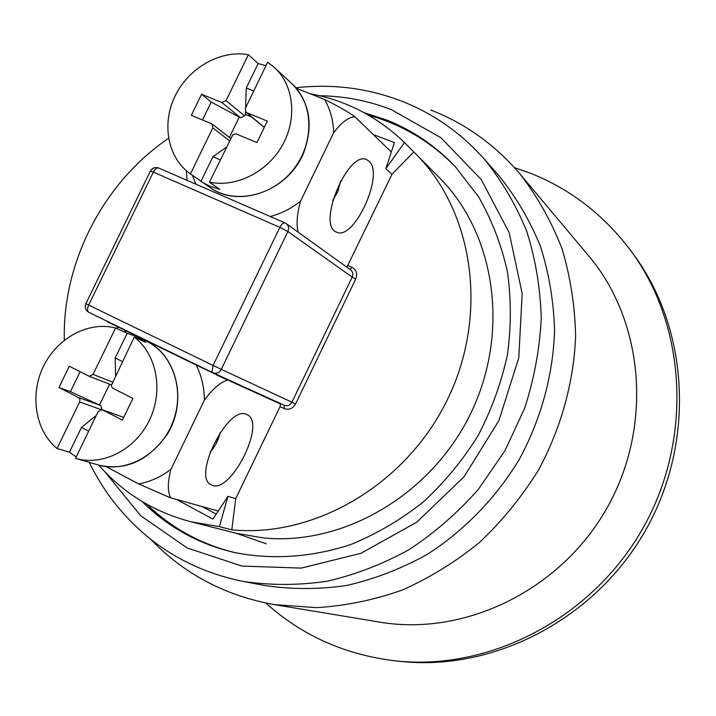 <?xml version="1.0" encoding="UTF-8"?>
<svg xmlns="http://www.w3.org/2000/svg" width="716" height="716" viewBox="0 0 716 716"><rect width="100%" height="100%" fill="white"/><g stroke="black" fill="none" stroke-linecap="round" stroke-linejoin="round"><path stroke-width="1.07" d="M332.851 200.14L338.024 190.993L340.61 181.005M256.31 85.607L267.65 62.238L274.613 67.653C293.972 85.446 297.444 118.963 282.202 145.617C267.077 172.332 235.689 187.869 209.457 182.141L219.821 189.409L210.021 186.285L203.577 182.938L190.438 173.916C167.732 158.093 161.306 124.065 175.098 95.971C188.711 67.796 220.492 49.655 248.363 54.684L258.118 63.59L266.003 65.639M251.746 117.066L245.346 114.453L244.63 115.929L226.05 100.607L221.853 102.522L240.522 117.782L211.211 102.03L202.512 119.939M244.63 115.929L240.522 117.782M230.704 138.492L212.151 124.038L191.333 115.294L201.563 94.243L221.853 102.522M201.563 94.243L211.211 102.03M226.05 100.607L248.363 54.684M190.438 173.916L212.813 127.86L229.567 140.837M212.151 124.038L212.813 127.86M209.457 182.141L232.906 134.635L235.904 133.838L256.937 142.547L267.337 121.094L246.572 112.609L245.901 112.206L245.293 108.447L256.364 85.634M264.258 127.448L245.901 112.206M229.38 137.454L239.189 117.236M245.346 114.453L245.436 111.714M245.57 107.865L246.259 88.014L253.75 91.022M220.268 159.865L212.903 156.732L226.498 147.165M212.903 156.732L200.999 181.246M258.118 63.59L246.259 88.014M368.892 161.091C384.975 173.693 353.776 241.82 336.422 232.038C316.382 225.468 348.477 149.196 366.923 159.784L368.892 161.091M337.513 192.201L332.788 200.364M210.119 452.011C215.239 446.453 218.595 439.928 220.188 432.446M76.129 456.871L69.452 452.199L57.038 448.52C35.2 430.576 29.544 394.713 43.479 366.324C57.244 337.845 88.524 320.965 115.589 327.991L127.188 333.28L135.691 336.296L145.661 342.293L134.259 337.102C156.777 354.143 163.74 390.793 149.411 420.229C135.288 449.773 102.558 466.42 75.601 458.374L86.94 434.603M75.78 458.428L87.656 461.883M112.502 382.049L93.035 374.423L89.151 376.249L69.3 366.216L58.954 387.49L70.437 391.661L100.849 405.587L102.075 409.677M111.311 384.85L89.384 376.33M93.035 374.423L115.589 327.991M57.038 448.52L79.655 401.962L100.929 409.525M100.849 405.587L78.518 397.55L79.941 399.403L79.655 401.962M78.518 397.55L58.954 387.49M86.985 434.63L98.199 411.521L102.039 409.668L123.608 417.365M102.361 409.803L122.391 420.104L132.907 398.409L112.528 388.072L111.257 385.655L134.259 337.102M99.56 404.925L109.62 384.197M115.598 375.667L115.195 357.973L122.445 361.571M88.668 431.175L81.481 427.416L96.329 415.378M80.138 371.702L70.437 391.661M81.481 427.416L69.452 452.199M127.188 333.28L115.195 357.973M246.662 414.483L247.029 414.645C267.005 422.628 229.997 495.803 211.399 484.884C191.539 477.456 228.297 404.227 246.662 414.483M219.194 436.33L215.597 444.582M118.865 327.078L107.302 321.77L126.723 331.168L123.949 331.803M227.625 379.963L216.536 374.924L227.643 380.035C220.179 382.398 212.428 389.11 204.382 400.172C204.293 387.419 201.545 375.694 196.148 364.99L227.625 379.963M170.202 497.692L138.618 483.9C150.226 481.814 161.019 476.928 170.999 469.257C167.526 482.02 167.437 491.552 170.73 497.835L218.219 511.036M138.618 483.9L105.977 466.59M120.718 327.865L107.328 321.726M126.723 331.168L196.148 364.99M280.681 404.084L216.581 374.942M277.101 401.989L280.591 403.69M204.382 400.172L170.999 469.257M391.312 151.998L354.841 116.726C348.298 117.254 341.228 122.597 333.629 132.773C333.325 120.53 330.327 109.423 324.616 99.47C336.484 105.27 346.481 110.953 354.617 116.52M192.362 175.25L195.916 184.2M187.037 180.334L186.411 170.784M270.236 216.518C281.155 213.636 291.278 208.508 300.595 201.124C297.015 213.717 296.191 224.063 298.133 232.181M296.299 88.265L324.616 99.47M333.629 132.773L300.595 201.124M373.349 134.59L394.382 142.574L385.87 168.654L391.965 174.337L346.884 267.202M385.87 168.654L404.459 142.529L413.794 151.935L391.965 174.337M64.324 340.181C62.274 262.208 103.614 182.347 168.529 138.331M280.529 403.547L280.081 406.563L235.707 498.667L231.814 529.822C314.843 538.02 406.437 484.392 447.563 399.313C488.947 314.351 473.643 211.515 415.531 153.654L413.794 151.935M235.707 498.667L227.939 496.34L212.894 519.073L176.727 499.553M201.876 506.516L216.205 514.07M227.939 496.34L219.382 526.636L190.742 521.722C153.949 511.967 123.277 493.091 98.727 465.105M219.382 526.636L231.814 529.822M404.459 142.529C377.502 116.645 346.034 100.365 310.046 93.707M212.867 372.741L88.882 312.364C87.209 311.129 87.137 308.703 88.668 305.088L85.857 303.7L150.36 171.133L153.367 172.109C155.112 168.904 156.92 167.553 158.791 168.054L285.066 222.962C283.384 222.551 281.648 224.019 279.866 227.357L287.895 231.536C289.201 228.306 288.664 225.683 286.284 223.661L285.066 222.962M280.081 406.563L284.082 408.514C288.879 410.241 292.71 408.702 295.583 403.922L355.754 278.954L352.183 277.11L291.949 402.177C290.078 405.328 287.555 406.366 284.386 405.31L213.064 372.839C216.492 373.976 219.23 372.803 221.298 369.34L213.108 365.429L212.008 371.568L212.903 372.759L88.882 312.364C85.553 310.332 84.524 307.486 85.795 303.826M415.531 153.654L439.23 177.532C495.356 233.434 510.275 332.09 470.734 413.365C431.444 494.738 343.555 545.923 263.452 537.949L236.173 533.241L190.742 521.722M235.824 552.797C219.266 548.895 203.648 542.997 188.952 535.112C173.379 526.69 159.274 516.37 146.655 504.145M368.659 115.249C402.034 124.459 431.113 141.813 455.886 167.284M150.646 539.237C183.994 573.981 225.218 595.775 274.335 604.617L379.498 622.088C464.237 636.613 559.876 590.816 606.524 508.843C653.395 426.996 644.203 321.359 588.606 255.773L520.093 174.104C495.159 144.838 465.373 123.474 430.737 110.022M274.335 604.617L316.499 607.651C345.264 605.924 373.734 600.106 401.909 590.19C429.51 577.973 455.358 562.078 479.46 542.486C502.167 521.015 521.848 496.859 538.513 470.018C561.013 428.347 573.695 382.487 575.619 336.457C574.975 305.938 570.392 276.564 561.872 248.318C551.239 221.146 537.313 196.408 520.093 174.104M89.205 462.339C92.212 468.81 100.795 484.097 109.074 495.696C120.682 511.582 134.116 525.759 149.376 538.226C176.691 559.948 207.98 574.348 243.225 581.428L264.965 585.572C291.725 589.528 318.96 589.492 346.687 585.473C374.289 579.137 400.942 568.898 426.638 554.757C463.986 530.968 495.911 498.148 519.44 459.135C541.072 419.03 553.101 374.862 554.587 330.604C553.71 301.284 548.975 273.136 540.392 246.143C529.759 220.224 515.941 196.748 498.927 175.715L484.302 159.113C460.818 132.773 433.108 113.388 401.193 100.947C367.21 88.041 332.108 83.656 295.878 87.773M364.068 112.672L386.506 119.957C412.452 130.222 435.301 145.706 455.072 166.416L478.655 196.909C491.686 219.749 501.245 244.496 507.331 271.158C511.26 298.527 511.296 326.362 507.438 354.662C501.352 382.765 491.579 409.731 478.118 435.543C462.733 460.263 444.484 482.387 423.38 501.916C400.969 519.628 376.983 533.742 351.413 544.285C312.48 557.352 272.384 560.019 234.66 552.537C217.637 548.635 201.59 542.63 186.509 534.53C170.05 525.634 155.247 514.616 142.108 501.495M265.815 603.033C302.116 635.701 345.461 654.997 395.858 660.922L400.656 661.423C493.53 671.483 594.692 619.582 645.214 530.932C695.854 442.354 689.123 328.85 633.23 253.992L630.366 250.117C603.525 214.603 570.151 188.952 530.243 173.147L514.401 167.58M395.858 660.922C489.395 671.062 591.38 618.705 642.342 529.294C693.428 439.946 686.653 325.512 630.366 250.117M236.101 533.223L266.227 543.766M201.16 181.363L210.083 187.556C238.24 208.114 286.463 192.004 303.11 154.235C313.841 126.159 310.18 102.71 292.11 83.888C313.85 103.686 314.575 143.128 293.157 169.773C272.017 196.649 233.899 204.436 210.083 187.556L209.922 187.449M264.302 127.35L246.572 112.609M135.691 336.296L146.565 341.281C172.977 353.847 185.238 390.703 172.744 422.395C160.563 454.204 126.356 473.437 98.164 464.944C125.13 471.414 148.248 461.068 167.508 433.923C187.807 400.602 176.566 355.19 146.583 341.281L146.511 341.255M350.043 269.476L352.066 267.381L348.003 265.6M355.754 278.954C357.687 273.772 356.452 269.914 352.066 267.381M213.189 372.893L284.386 405.31M284.082 408.514L284.306 405.274M286.284 223.661L350.643 269.905C352.845 271.767 353.364 274.174 352.183 277.11L287.895 231.536L221.298 369.34L295.583 403.922M279.866 227.357L213.108 365.429L88.668 305.088L153.367 172.109L279.866 227.357M243.225 581.428C270.666 585.473 298.617 585.42 327.087 581.249C355.449 574.697 382.845 564.118 409.275 549.512C434.728 532.74 457.784 512.674 478.422 489.305L504.878 450.82L524.568 408.469C534.19 378.818 539.757 348.764 541.251 318.325C540.383 288.136 535.568 259.165 526.797 231.411C515.905 204.776 501.746 180.674 484.302 159.113M104.984 471.933L140.667 515.699L187.216 547.973L241.927 566.07L301.275 568.101L361.061 553.271L416.784 522.17L464.004 476.82L498.927 420.569L518.778 357.839L522.17 293.542L509.174 232.628L481.242 179.519L440.913 137.732L391.464 109.682C368.409 100.759 344.503 96.114 319.739 95.738M292.11 83.888L274.613 67.653M98.164 464.944L75.601 458.374M89.151 376.249L111.204 384.805M102.039 409.668L123.707 417.374M116.198 328.268L118.892 327.069M158.737 168.036C155.13 166.855 152.347 167.875 150.387 171.097M286.024 223.481L285.147 222.998"/></g></svg>
